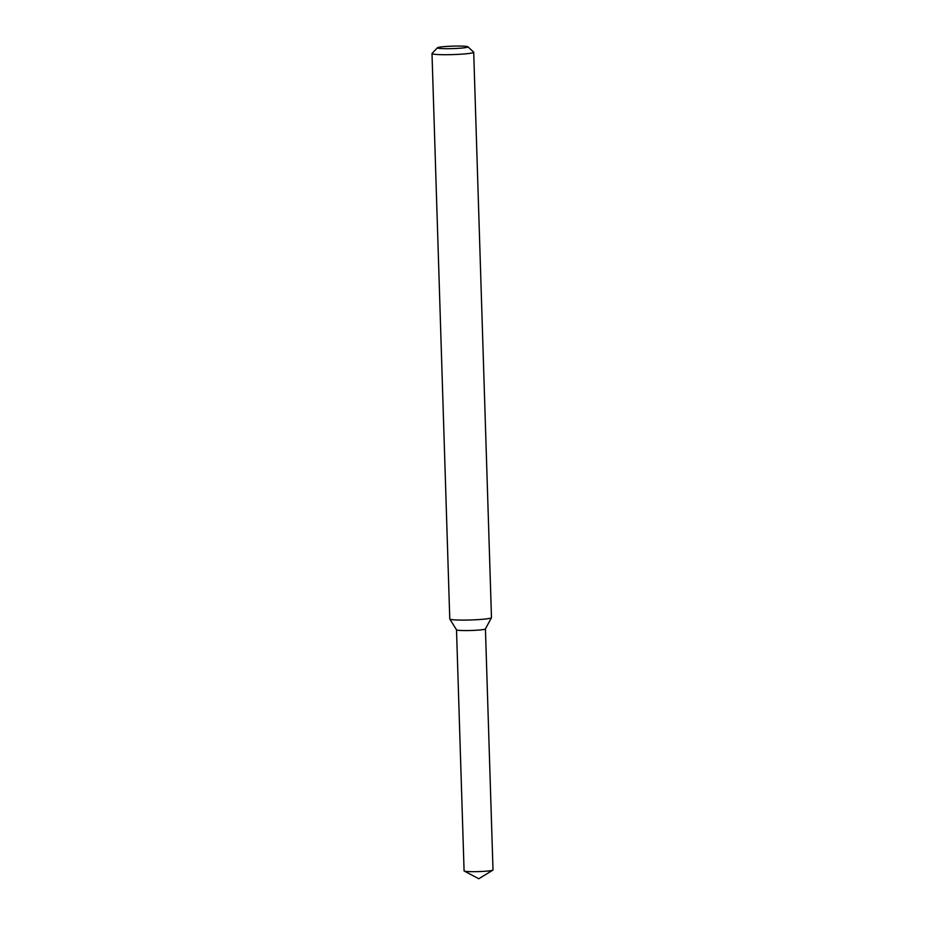 <?xml version="1.0" encoding="UTF-8"?>
<svg xmlns="http://www.w3.org/2000/svg" width="925" height="925" viewBox="0 0 925 925"><rect width="100%" height="100%" fill="white"/><g stroke="black" fill="none" stroke-linecap="round" stroke-linejoin="round"><path stroke-width="1.39" d="M467.911 46.793L473.635 52.124A20.859 1.677 178.2 0 1 473.704 52.263L491.476 617.646A20.859 1.677 178.2 0 1 491.453 617.715L485.405 628.942A14.465 1.156 178.2 0 1 470.998 630.492A14.465 1.156 178.2 0 1 456.522 629.844L449.793 619.033A20.859 1.677 178.2 0 1 449.77 618.952L431.998 53.569A20.859 1.677 178.2 0 1 432.067 53.43L437.433 47.753A15.297 1.226 178.2 0 1 449.943 46.25A15.297 1.226 178.2 0 1 466.535 46.423A15.297 1.226 178.2 0 1 467.911 46.793A15.297 1.226 178.2 0 1 452.718 48.597A15.297 1.226 178.2 0 1 437.433 47.753M491.453 617.715A20.859 1.677 178.2 0 1 470.675 619.97A20.859 1.677 178.2 0 1 449.793 619.033M473.704 52.263A20.859 1.677 178.2 0 1 452.903 54.587A20.859 1.677 178.2 0 1 431.998 53.569M493.002 869.974A14.465 1.156 178.2 0 1 492.863 870.147A14.465 1.156 178.2 0 1 478.583 871.593A14.465 1.156 178.2 0 1 464.234 871.038A14.465 1.156 178.2 0 1 464.084 870.888L456.511 629.821A14.465 1.156 178.2 0 0 470.998 630.492A14.465 1.156 178.2 0 0 485.428 628.884L493.002 869.974M464.234 871.038L478.803 878.75L492.863 870.147"/></g></svg>

